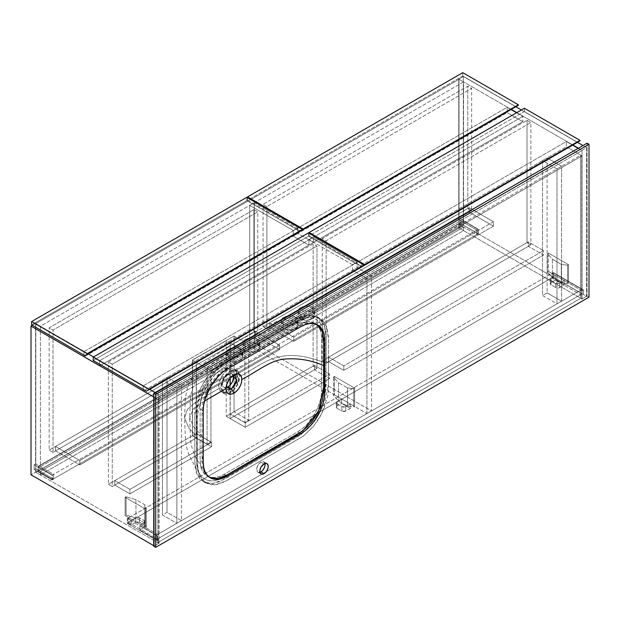 <?xml version="1.0" encoding="UTF-8"?>
<svg xmlns="http://www.w3.org/2000/svg" width="620" height="620" viewBox="0 0 620 620"><rect width="100%" height="100%" fill="white"/><g stroke="black" fill="none" stroke-linecap="round" stroke-linejoin="round"><path stroke-width="0.46" stroke-dasharray="3.1 2.33" d="M40.385 466.736L463.582 222.41L463.582 81.894L40.385 326.228L40.385 466.736L38.944 465.907L38.944 470.627L40.385 471.464L40.385 474.936L35.813 472.293L35.813 323.586L459.009 79.259L459.009 227.966L463.582 230.609L463.582 227.137L462.14 226.3L462.14 221.572L463.582 222.41L463.582 81.894L459.009 79.259L463.582 81.894L40.385 326.228L35.813 323.586L40.385 326.228L40.385 466.736L463.582 222.41L462.14 221.572L38.944 465.907L40.385 466.736M35.813 472.293L40.385 474.936L463.582 230.609L459.009 227.966L35.813 472.293L459.009 227.966L459.009 79.259L35.813 323.586L35.813 472.293M463.582 227.137L40.385 471.464L40.385 474.936L463.582 230.609L463.582 227.137L40.385 471.464L38.944 470.627L462.14 226.3L463.582 227.137M462.14 221.572L462.14 226.3L38.944 470.627L38.944 465.907L462.14 221.572M586.59 147.638L582.978 145.553L586.59 147.638L582.017 150.273L578.406 148.188L582.017 150.273L582.017 290.788L551.932 273.412L551.932 278.14L582.017 295.515L582.017 298.987L458.769 227.827L458.769 224.355L476.819 234.779L476.819 230.051L458.769 219.627L458.769 79.12L463.341 76.477L463.341 225.184L586.59 296.344L586.59 147.638L582.017 150.273L582.017 290.788L583.466 289.951L583.466 294.678L582.017 295.515L582.017 298.987L586.59 296.344L463.341 225.184L458.769 227.827L582.017 298.987L586.59 296.344L586.59 147.638M577.445 142.352L521.358 109.973L577.445 142.352M515.817 106.772L463.341 76.477L515.817 106.772M572.872 144.995L516.786 112.608L572.872 144.995M511.244 109.415L458.769 79.12L511.244 109.415M458.769 227.827L463.341 225.184L463.341 76.477L458.769 79.12L458.769 219.627L460.211 218.798L460.211 223.518L458.769 224.355L458.769 227.827M458.769 224.355L460.211 223.518L478.268 233.942L476.819 234.779L458.769 224.355M476.819 230.051L478.268 229.222L460.211 218.798L458.769 219.627L476.819 230.051L476.819 234.779L478.268 233.942L478.268 229.222L476.819 230.051M460.211 223.518L460.211 218.798L478.268 229.222L478.268 233.942L460.211 223.518M582.017 290.788L583.466 289.951L553.373 272.583L551.932 273.412L582.017 290.788M551.932 278.14L553.373 277.303L583.466 294.678L582.017 295.515L551.932 278.14L551.932 273.412L553.373 272.583L553.373 277.303L551.932 278.14M583.466 289.951L553.373 272.583L553.373 277.303L583.466 294.678L583.466 289.951M158.828 543.314L35.572 472.161L31 474.796L35.572 472.161L158.828 543.314L158.828 539.842L128.735 522.466L128.735 517.746L158.828 535.114L158.828 394.607L155.217 392.522L158.828 394.607L154.248 397.242L153.768 396.963L154.248 397.242L154.248 545.957L158.828 543.314L158.828 539.842L157.379 540.679L157.379 535.951L158.828 535.114L158.828 394.607L154.248 397.242L154.248 545.957L153.768 545.678L154.248 545.957L158.828 543.314M149.676 389.321L93.589 356.942L149.676 389.321M88.056 353.741L35.572 323.446L35.572 463.954L53.63 474.378L53.63 479.105L35.572 468.681L35.572 472.161L35.572 468.681L34.131 469.518L34.131 464.791L35.572 463.954L35.572 323.446L88.056 353.741M32.325 325.322L35.572 323.446L32.325 325.322M53.63 479.105L52.181 479.942L34.131 469.518L35.572 468.681L53.63 479.105L53.63 474.378L52.181 475.214L52.181 479.942L53.63 479.105M35.572 463.954L34.131 464.791L52.181 475.214L53.63 474.378L35.572 463.954M52.181 479.942L34.131 469.518L34.131 464.791L52.181 475.214L52.181 479.942M158.828 539.842L157.379 540.679L127.294 523.303L128.735 522.466L158.828 539.842M128.735 517.746L127.294 518.576L157.379 535.951L158.828 535.114L128.735 517.746L128.735 522.466L127.294 523.303L127.294 518.576L128.735 517.746M157.379 540.679L157.379 535.951L127.294 518.576L127.294 523.303L157.379 540.679M463.582 225.463L478.028 233.802L478.028 229.353L463.582 221.014L463.582 225.463L37.983 471.185L37.983 466.736L463.582 221.014L478.028 229.353L52.421 475.075L37.983 466.736L52.421 475.075L52.421 479.524L37.983 471.185L52.421 479.524L478.028 233.802L463.582 225.463L463.582 221.014L37.983 466.736L37.983 471.185L463.582 225.463M478.028 233.802L478.028 229.353L52.421 475.075L52.421 479.524L478.028 233.802M139.81 525.528L139.81 529.976L156.418 539.563L156.418 535.114L139.81 525.528L144.724 522.644L145.181 521.777L144.724 520.901L138.175 517.452L136.129 517.685L131.138 520.521L127.534 518.436L553.133 272.722L582.017 289.401L582.017 293.841L553.133 277.163L127.534 522.885L131.138 524.97L136.129 522.133L139.57 522.327L144.383 525.109L145.181 526.217L144.383 527.333L139.81 529.976L156.418 539.563L582.017 293.841L156.418 539.563L156.418 535.114L582.017 289.401L156.418 535.114L139.81 525.528L139.81 529.976L144.383 527.333L144.383 522.885L139.81 525.528M345.751 411.075L342.31 411.269L337.079 408.293L336.28 407.185L337.079 406.069L341.659 403.434L350.323 408.433L345.751 411.075L345.751 406.627L350.323 403.984L341.659 398.986L336.745 401.861L336.49 403.341L342.31 406.821L345.751 406.627A2.72 1.573 180 0 1 341.899 406.627L337.079 403.845A2.72 1.573 180 0 1 336.28 402.736A2.72 1.573 180 0 1 337.079 401.621L341.659 398.986L350.323 403.984L350.323 408.433L341.659 403.434L341.659 398.986L341.659 403.434L337.079 406.069L337.079 401.621L337.079 406.069A2.72 1.573 0 0 0 336.28 407.185A2.72 1.573 0 0 0 337.079 408.293L337.079 403.845L337.079 408.293L341.899 411.075L341.899 406.627L341.899 411.075A2.72 1.573 0 0 0 345.751 411.075L350.323 408.433L350.323 403.984L345.751 406.627L345.751 411.075M550.963 284.812L550.219 284.007L550.374 283.1L555.536 279.946L564.208 284.952L559.217 287.788L557.706 288.052L556.194 287.788L550.963 284.812L550.963 280.364L555.784 283.146L557.706 283.603L559.635 283.146L564.208 280.504L555.536 275.497L550.374 278.651L550.219 279.558L550.963 280.364A2.72 1.573 180 0 1 550.165 279.248A2.72 1.573 180 0 1 550.963 278.14L555.536 275.497L564.208 280.504L564.208 284.952L555.536 279.946L555.536 275.497L555.536 279.946L550.963 282.588L550.963 278.14L550.963 282.588A2.72 1.573 0 0 0 550.165 283.697A2.72 1.573 0 0 0 550.963 284.812L555.784 287.587L555.784 283.146L550.963 280.364L550.963 284.812M127.534 522.885L553.133 277.163L553.133 272.722L127.534 518.436L127.534 522.885L131.138 524.97L131.138 520.521L127.534 518.436L127.534 522.885M582.017 293.841L553.133 277.163L553.133 272.722L582.017 289.401L582.017 293.841M144.383 520.661A2.72 1.573 180 0 1 145.181 521.777A2.72 1.573 180 0 1 144.383 522.885L144.383 527.333A2.72 1.573 0 0 0 145.181 526.217A2.72 1.573 0 0 0 144.383 525.109L144.383 520.661L144.383 525.109L139.57 522.327L139.57 517.878L144.383 520.661M135.718 517.878A2.72 1.573 180 0 1 139.57 517.878L139.57 522.327A2.72 1.573 0 0 0 135.718 522.327L135.718 517.878L135.718 522.327L131.138 524.97L131.138 520.521L135.718 517.878M559.635 283.146A2.72 1.573 180 0 1 555.784 283.146L555.784 287.587A2.72 1.573 0 0 0 559.635 287.587L559.635 283.146L559.635 287.587L564.208 284.952L564.208 280.504L559.635 283.146M143.181 385.849L566.37 141.523L572.632 145.134L566.37 141.523L143.181 385.849L143.181 391.127L566.37 146.8L566.37 141.523L566.37 146.8L143.181 391.127L158.828 400.164L582.017 155.837L566.37 146.8L582.017 155.837L158.828 400.164L158.828 394.878L143.181 385.849L143.181 391.127L158.828 400.164L158.828 394.878L582.017 150.552L158.828 394.878L143.181 385.849M578.165 148.327L582.017 150.552L582.017 155.837L582.017 150.552L578.165 148.327M462.737 72.656L462.737 75.989L515.941 106.702L462.737 75.989L247.535 200.237L247.535 197.733L247.535 200.237L300.731 230.95L247.535 200.237L462.737 75.989L462.737 72.656M266.91 206.561L266.91 328.871L263.058 326.647L263.058 204.337L266.91 206.561L471.65 88.358L467.798 86.133L263.058 204.337L263.058 326.647L467.798 208.444L467.798 86.133L467.798 208.444L471.65 210.661L471.65 88.358L471.65 210.661L266.91 328.871L266.91 206.561L263.058 204.337L467.798 86.133L471.65 88.358L266.91 206.561M266.91 328.871L263.058 326.647L467.798 208.444L471.65 210.661L266.91 328.871M527.015 120.326L527.015 242.629L530.867 244.853L530.867 122.551L527.015 120.326L322.276 238.529L326.128 240.754L530.867 122.551L530.867 244.853L326.128 363.056L326.128 240.754L326.128 363.056L322.276 360.832L322.276 238.529L322.276 360.832L527.015 242.629L527.015 120.326L530.867 122.551L326.128 240.754L322.276 238.529L527.015 120.326M527.015 242.629L530.867 244.853L326.128 363.056L322.276 360.832L527.015 242.629M328.654 361.599L343.821 370.357L343.821 365.909L328.654 357.151L328.654 361.599L328.654 357.151L528.341 241.862L543.5 250.62L343.821 365.909L343.821 370.357L543.5 255.068L543.5 250.62L543.5 255.068L528.341 246.31L528.341 241.862L528.341 246.31L328.654 361.599L343.821 370.357L543.5 255.068L528.341 246.31L328.654 361.599M328.654 357.151L343.821 365.909L543.5 250.62L528.341 241.862L328.654 357.151M300.615 314.41A8.339 4.813 180 0 1 298.166 311.007A8.339 4.813 180 0 1 303.32 306.559A8.339 4.813 180 0 1 312.41 307.605L312.41 312.054A8.339 4.813 0 0 0 303.32 311.007A8.339 4.813 0 0 0 298.166 315.456A8.339 4.813 0 0 0 300.615 318.858L300.615 314.41L305.691 315.797L311.147 315.014L314.487 312.403L314.813 310.535L314.216 309.163L311.147 307.001L307.326 306.218L303.32 306.559L300.065 307.954L298.53 309.613L298.212 311.48L299.15 313.278L300.615 314.41L300.615 318.858L301.219 319.176L305.691 320.246L310.442 319.703L313.867 317.727L314.851 315.456L313.867 313.185L311.147 311.449L307.326 310.667L303.32 311.007L300.065 312.403L298.329 314.518L298.53 316.851L300.615 318.858A8.339 4.813 0 0 0 309.698 319.904A8.339 4.813 0 0 0 314.851 315.456A8.339 4.813 0 0 0 312.41 312.054L312.41 307.605A8.339 4.813 180 0 1 314.851 311.007A8.339 4.813 180 0 1 309.698 315.456A8.339 4.813 180 0 1 300.615 314.41M283.758 324.144A8.339 4.813 180 0 1 281.317 320.734A8.339 4.813 180 0 1 286.463 316.285A8.339 4.813 180 0 1 295.554 317.332L295.554 321.78A8.339 4.813 0 0 0 286.463 320.734A8.339 4.813 0 0 0 281.317 325.182A8.339 4.813 0 0 0 283.758 328.592L283.758 324.144L288.842 325.531L294.291 324.74L297.639 322.137L298.003 320.734L297.368 318.897L294.95 317.014L290.478 315.944L286.463 316.285L283.208 317.68L281.674 319.339L281.356 321.207L281.953 322.578L283.758 324.144L283.758 328.592L284.371 328.91L288.842 329.979L293.593 329.429L297.011 327.453L298.003 325.182L297.011 322.912L294.291 321.183L290.478 320.393L286.463 320.734L283.208 322.129L281.48 324.245L281.674 326.585L283.758 328.592A8.339 4.813 0 0 0 292.849 329.631A8.339 4.813 0 0 0 298.003 325.182A8.339 4.813 0 0 0 295.554 321.78L295.554 317.332A8.339 4.813 180 0 1 298.003 320.734A8.339 4.813 180 0 1 292.849 325.182A8.339 4.813 180 0 1 283.758 324.144M493.435 226.161L493.435 221.712L469.115 207.677L469.115 212.125L493.435 226.161L293.748 341.442L269.437 327.406L469.115 212.125L469.115 207.677L269.437 322.958L269.437 327.406L269.437 322.958L293.748 337.001L293.748 341.442L293.748 337.001L493.435 221.712L493.435 226.161L293.748 341.442L269.437 327.406L469.115 212.125L493.435 226.161M493.435 221.712L293.748 337.001L269.437 322.958L469.115 207.677L493.435 221.712M357.058 262.082L352.486 264.724L308.915 239.568L313.488 236.933L357.058 262.082L313.488 236.933L313.488 242.49L297.84 233.453L297.84 227.897L254.27 202.74L254.27 343.255L371.504 410.936L371.504 275.985L357.058 267.646L357.058 262.082L357.058 267.646L371.504 275.985L366.931 278.62L366.931 413.579L249.697 345.89L249.697 205.383L254.27 202.74L297.84 227.897L293.268 230.539L249.697 205.383L293.268 230.539L293.268 236.096L308.915 245.133L308.915 239.568L352.486 264.724L352.486 270.289L366.931 278.62L366.931 413.579L371.504 410.936L254.27 343.255L249.697 345.89L366.931 413.579L371.504 410.936L371.504 275.985L366.931 278.62L352.486 270.289L357.058 267.646L352.486 270.289L352.486 264.724L357.058 262.082M254.27 202.74L249.697 205.383L249.697 345.89L254.27 343.255L254.27 202.74M313.488 236.933L308.915 239.568L308.915 245.133L313.488 242.49L313.488 236.933M313.488 242.49L308.915 245.133L293.268 236.096L297.84 233.453L313.488 242.49M297.84 233.453L293.268 236.096L293.268 230.539L297.84 227.897L297.84 233.453M246.806 197.323L246.806 200.655L300.01 231.369L246.806 200.655L31.605 324.903L246.806 200.655L246.806 197.323M253.913 209.622L253.913 331.925L257.765 334.149L257.765 211.846L253.913 209.622L49.174 327.825L53.026 330.049L257.765 211.846L257.765 334.149L53.026 452.352L53.026 330.049L53.026 452.352L49.174 450.128L49.174 327.825L49.174 450.128L253.913 331.925L253.913 209.622L49.174 327.825L53.026 330.049L257.765 211.846L253.913 209.622M253.913 331.925L49.174 450.128L53.026 452.352L257.765 334.149L253.913 331.925M228.633 355.965A8.339 4.813 180 0 1 226.192 352.563A8.339 4.813 180 0 1 231.338 348.115A8.339 4.813 180 0 1 240.428 349.161L240.428 353.609A8.339 4.813 0 0 0 231.338 352.563A8.339 4.813 0 0 0 226.192 357.012A8.339 4.813 0 0 0 228.633 360.414L228.633 355.965L226.827 354.408L226.192 352.563L226.548 351.168L228.083 349.51L231.338 348.115L235.352 347.774L239.165 348.556L242.242 350.719L242.877 352.563L242.513 353.958L239.165 356.57L233.717 357.353L228.633 355.965L228.633 360.414L226.548 358.406L226.23 356.539L227.176 354.741L229.896 353.005L233.717 352.222L237.724 352.563L240.978 353.958L242.715 356.074L242.715 357.949L240.978 360.065L238.468 361.259L234.531 361.824L231.338 361.46L228.633 360.414A8.339 4.813 0 0 0 237.724 361.46A8.339 4.813 0 0 0 242.877 357.012A8.339 4.813 0 0 0 240.428 353.609L240.428 349.161A8.339 4.813 180 0 1 242.877 352.563A8.339 4.813 180 0 1 237.724 357.012A8.339 4.813 180 0 1 228.633 355.965M245.489 346.239A8.339 4.813 180 0 1 243.04 342.837A8.339 4.813 180 0 1 248.194 338.388A8.339 4.813 180 0 1 257.285 339.427L257.285 343.875A8.339 4.813 0 0 0 248.194 342.837A8.339 4.813 0 0 0 243.04 347.285A8.339 4.813 0 0 0 245.489 350.688L245.489 346.239L243.676 344.681L243.04 342.837L243.676 340.992L244.939 339.783L248.194 338.388L252.201 338.04L256.672 339.109L259.09 340.992L259.687 342.364L259.362 344.232L256.013 346.836L250.565 347.626L245.489 346.239L245.489 350.688L243.676 349.122L243.087 346.812L244.024 345.014L246.752 343.279L250.565 342.488L254.572 342.837L257.835 344.224L259.563 346.34L259.563 348.223L257.835 350.339L255.316 351.532L251.387 352.098L248.194 351.734L245.489 350.688A8.339 4.813 0 0 0 254.572 351.734A8.339 4.813 0 0 0 259.726 347.285A8.339 4.813 0 0 0 257.285 343.875L257.285 339.427A8.339 4.813 180 0 1 259.726 342.837A8.339 4.813 180 0 1 254.572 347.285A8.339 4.813 180 0 1 245.489 346.239M55.552 450.895L79.864 464.93L79.864 460.482L55.552 446.446L55.552 450.895L55.552 446.446L255.238 331.158L279.55 345.201L79.864 460.482L79.864 464.93L279.55 349.641L279.55 345.201L279.55 349.641L255.238 335.606L255.238 331.158L255.238 335.606L55.552 450.895L79.864 464.93L279.55 349.641L255.238 335.606L55.552 450.895M55.552 446.446L79.864 460.482L279.55 345.201L255.238 331.158L55.552 446.446M316.983 368.334L230.082 418.508L226.23 416.284L313.131 366.118L316.983 368.334L316.983 246.031L313.131 243.807L108.392 362.01L112.243 364.235L112.243 486.545L108.392 484.321L108.392 362.01L108.392 484.321L192.525 435.744L192.525 360.135L226.23 340.682L226.23 386.252L226.23 340.682L230.082 342.906L196.377 362.359L196.377 437.968L112.243 486.545L112.243 364.235L316.983 246.031L316.983 368.334L230.082 418.508L230.082 385.198L230.082 418.508L245.249 427.265L329.615 378.556L314.456 369.799L314.456 365.351L329.615 374.108L329.615 378.556L314.456 369.799L230.082 418.508L230.082 414.059L245.249 422.817L329.615 374.108L314.456 365.351L230.082 414.059L314.456 365.351L314.456 369.799L230.082 418.508L245.249 427.265L329.615 378.556L329.615 374.108L245.249 422.817L245.249 427.265L245.249 422.817L230.082 414.059L230.082 418.508L226.23 416.284L313.131 366.118L313.131 243.807L313.131 366.118L316.983 368.334M226.23 387.578L226.23 416.284L226.23 387.578M230.082 378.247L230.082 342.906L196.377 362.359L192.525 360.135L226.23 340.682L230.082 342.906L230.082 378.247M192.525 435.744L196.377 437.968L112.243 486.545L108.392 484.321L192.525 435.744L196.377 437.968L196.377 362.359L192.525 360.135L192.525 435.744M108.392 362.01L313.131 243.807L316.983 246.031L112.243 364.235L108.392 362.01M114.77 485.08L129.936 493.838L129.936 489.389L114.77 480.632L114.77 485.08L114.77 480.632L196.377 433.519L196.377 437.968L114.77 485.08L129.936 493.838L211.544 446.725L211.544 442.277L129.936 489.389L129.936 493.838L211.544 446.725L196.377 437.968L114.77 485.08M211.544 442.277L196.377 433.519L114.77 480.632L129.936 489.389L211.544 442.277L196.377 433.519L196.377 437.968L211.544 446.725L211.544 442.277M196.261 433.589L196.261 362.289L210.94 370.768L210.94 442.068L196.261 433.589L192.409 435.814L192.409 360.065L207.088 368.544L248.736 344.503L248.736 420.244L234.05 411.773L230.198 413.989L244.885 422.468L244.885 351.176L210.94 370.768L196.261 362.289L230.198 342.697L244.885 351.176L230.198 342.697L230.198 378.099L230.198 342.697L196.261 362.289L196.261 433.589L210.94 442.068L210.94 370.768L244.885 351.176L244.885 422.468L248.736 420.244L234.05 411.773L234.05 336.024L248.736 344.503L234.05 336.024L192.409 360.065L207.088 368.544L207.088 444.292L192.409 435.814L207.088 444.292L210.94 442.068L207.088 444.292L207.088 368.544L248.736 344.503L248.736 420.244L244.885 422.468L230.198 413.989L234.05 411.773L234.05 336.024L192.409 360.065L192.409 435.814L196.261 433.589M230.198 385.067L230.198 413.989L230.198 385.067M567.579 283.557L567.579 265.213L568.54 264.655L568.54 283.007L567.579 283.557L561.317 282.728L552.412 277.582L547.351 271.885L548.32 271.328L568.54 283.007L568.54 264.655L548.32 252.983L548.32 271.328L548.32 252.983L547.351 253.541L547.351 271.885L547.351 253.541L552.412 259.238L552.412 277.582L552.412 259.238L561.317 264.383L561.317 282.728L561.317 264.383L567.579 265.213L567.579 283.557L568.54 283.007L548.32 271.328L547.351 271.885L552.412 277.582L561.317 282.728L567.579 283.557M567.579 265.213L568.54 264.655L548.32 252.983L547.351 253.541L552.412 259.238L561.317 264.383L567.579 265.213M146.305 526.775L146.305 508.431L144.863 504.82L144.863 523.164L146.305 526.775L145.344 527.333L125.124 515.662L126.085 515.104L135.958 518.018L144.863 523.164L144.863 504.82L135.958 499.674L135.958 518.018L135.958 499.674L126.085 496.76L126.085 515.104L126.085 496.76L125.124 497.31L125.124 515.662L125.124 497.31L145.344 508.989L145.344 527.333L145.344 508.989L146.305 508.431L146.305 526.775L145.344 527.333L125.124 515.662L126.085 515.104L135.958 518.018L144.863 523.164L146.305 526.775M146.305 508.431L145.344 508.989L125.124 497.31L126.085 496.76L135.958 499.674L144.863 504.82L146.305 508.431M354.656 406.488L354.656 388.143L334.436 376.472L334.436 394.816L354.656 406.488L353.695 407.046L347.433 406.209L338.528 401.07L333.467 395.374L334.436 394.816L334.436 376.472L333.467 377.022L333.467 395.374L333.467 377.022L338.528 382.726L338.528 401.07L338.528 382.726L347.433 387.864L347.433 406.209L347.433 387.864L353.695 388.701L353.695 407.046L353.695 388.701L354.656 388.143L354.656 406.488L334.436 394.816L333.467 395.374L338.528 401.07L347.433 406.209L353.695 407.046L354.656 406.488M354.656 388.143L334.436 376.472L333.467 377.022L338.528 382.726L347.433 387.864L353.695 388.701L354.656 388.143M524.365 108.237L524.365 111.569L577.569 142.282L524.365 111.569L309.155 235.817L309.155 233.314L309.155 235.817L362.359 266.53L309.155 235.817L524.365 111.569L524.365 108.237M308.435 232.895L308.435 236.236L361.638 266.949L308.435 236.236L93.225 360.483L308.435 236.236L308.435 232.895M83.956 351.656L507.152 107.33L511.004 109.554L507.152 107.33L83.956 351.656L83.956 356.942L507.152 112.608L507.152 107.33L507.152 112.608L83.956 356.942L99.603 365.971L522.8 121.644L507.152 112.608L522.8 121.644L99.603 365.971L99.603 360.693L83.956 351.656L83.956 356.942L99.603 365.971L99.603 360.693L522.8 116.366L99.603 360.693L83.956 351.656M516.545 112.747L522.8 116.366L522.8 121.644L522.8 116.366L516.545 112.747M547.111 157.922L547.111 292.873L561.557 301.212L561.557 166.261L547.111 157.922L542.539 160.557L542.539 295.515L547.111 292.873L547.111 157.922L542.539 160.557L556.985 168.896L556.985 303.854L542.539 295.515L542.539 160.557L556.985 168.896L561.557 166.261L561.557 301.212L556.985 303.854L556.985 168.896L561.557 166.261L547.111 157.922M547.111 292.873L542.539 295.515L556.985 303.854L561.557 301.212L547.111 292.873M181.451 385.71L181.451 520.661L176.878 523.303L176.878 388.353L181.451 385.71L167.013 377.371L167.013 512.322L181.451 520.661L181.451 385.71L167.013 377.371L162.432 380.013L162.432 514.964L167.013 512.322L167.013 377.371L162.432 380.013L176.878 388.353L176.878 523.303L162.432 514.964L162.432 380.013L176.878 388.353L181.451 385.71M181.451 520.661L167.013 512.322L162.432 514.964L176.878 523.303L181.451 520.661M233.19 375.596A7.827 4.518 120 0 0 231.826 373.79A7.827 4.518 120 0 0 227.912 374.178L231.524 376.262L233.942 374.86L231.524 376.262L225.99 385.849L226.099 387.05M204.546 401.008L193.254 408.944L189.658 417.748L193.719 427.056L202.035 435.814L202.035 414.842L205.917 392.731L220.139 372.721L238.181 361.437L292.663 329.979L310.279 322.733L317.138 324.694L313.379 323.082L310.829 322.749L305.265 323.508L300.816 325.314L225.579 368.722L217.519 375.193L212.257 381.471L207.809 388.709L203.36 400.225L202.042 409.479L202.035 435.814L193.719 427.056L189.658 417.748L193.254 408.944L204.546 401.008M230.33 371.047C236.065 368.396 239.212 370.218 239.762 376.51C239.204 383.447 236.057 388.895 230.322 392.855L230.028 392.351C241.823 386.19 241.831 363.777 230.043 371.217L225.091 375.906L221.603 382.819L221.061 389.422L221.991 391.902L223.642 393.522L225.874 394.142L228.486 393.708L231.252 392.266L233.934 389.941L238.173 383.47L239.762 376.51C254.681 368.846 264.794 359.36 281.077 356.485C297.22 353.206 313.015 358.585 324.252 362.468L324.151 389.608L322.284 400.551L319.781 407.604L316.371 414.478L312.193 420.926L308.388 425.614L302.188 431.536L285.781 441.68L220.038 479.252L214.644 480.795L209.645 480.887L205.22 479.531L201.578 476.772L198.873 472.735L196.78 464.651L196.571 436.186L188.751 427.932L184.551 417.748L187.372 409.324L196.292 401.605L220.883 387.407L196.292 401.605L187.372 409.324L184.551 417.748L188.751 427.932L196.571 436.186L196.633 410.37L198.408 398.582L203.073 386.725L210.575 375.216L223.487 363.7L296.996 321.253L305.435 317.998L311.209 317.773L316.192 319.455L320.137 322.95L322.819 328.073L324.175 336.024L324.252 362.468C313.015 358.585 297.22 353.206 281.077 356.485C264.794 359.36 254.681 368.846 239.762 376.51L239.041 372.752L237.003 370.404L233.949 369.799L230.043 371.217L236.499 370.59L238.483 380.944L230.028 392.351L223.564 392.995L221.572 382.633L230.028 371.225L227.912 370.008A12.935 7.471 120 0 0 219.465 381.409A12.935 7.471 120 0 0 221.441 391.77A12.935 7.471 120 0 0 227.912 391.127L230.028 392.351L227.912 391.127A12.935 7.471 120 0 0 236.367 379.727A12.935 7.471 120 0 0 234.383 369.365A12.935 7.471 120 0 0 227.912 370.008L230.043 371.217L223.556 378.06L220.883 387.074L223.564 392.995L230.028 392.351L230.322 392.855C224.587 395.521 221.441 393.7 220.883 387.407C221.441 380.455 224.595 374.999 230.33 371.047M326.012 361.46L326.012 337.544L324.144 325.043L317.541 317.045L308.179 315.224L297.127 319.06L219.96 363.901L209.328 374.178L200.818 387.671L194.812 415.098L194.812 437.201L197.222 438.596L197.222 416.485L203.221 389.065L211.738 375.565L222.363 365.288L242.11 353.609L299.538 320.455L310.581 316.611L319.951 318.432L326.554 326.43L328.414 338.931L328.414 362.847L326.012 361.46L328.414 362.847L328.406 336.404L326.817 327.128L323.656 321.54L318.967 317.921L313.092 316.533L309.349 316.774L305.412 317.758L300.034 320.168L225.858 362.987L222.247 365.374L215.326 371.481L206.669 382.757L201.981 391.794L198.811 401.032L197.323 409.99L197.222 464.519L197.858 470.882L198.811 474.315L201.981 479.896L204.143 481.972L209.483 484.499L216.287 484.67L224.82 481.693L303.389 436.061L313.092 426.862L318.967 418.686L323.656 409.65L327.779 395.87L328.406 389.306L328.414 362.847L328.414 384.95L322.416 412.378L313.898 425.87L303.273 436.154L226.099 480.988L215.055 484.825L205.685 483.003L199.082 475.013L197.222 462.505L197.222 438.596L194.812 437.201L194.812 461.117L196.672 473.618L203.275 481.616L212.644 483.437L223.696 479.601L300.863 434.76L311.496 424.483L320.005 410.982L326.012 383.563L326.012 361.46L326.004 387.911L324.415 399.017L321.245 408.255L316.564 417.291L310.682 425.467L306.947 429.544L297.631 436.906L219.844 481.523L212.924 483.406L207.072 483.112L204.259 482.135L199.57 478.508L196.408 472.921L194.92 465.682L194.812 411.277L195.447 404.178L197.788 395.033L201.74 385.826L207.072 377.131L213.877 369.117L223.192 361.755L297.368 318.928L300.979 317.138L307.9 315.255L313.743 315.549L319.083 318.076L323.036 322.718L324.415 325.74L326.004 335.009L326.012 361.46M322.276 401.218L321.121 405.054M310.829 423.259L308.117 426.25M220.371 477.935L214.807 478.694M209.909 477.539L206.003 474.517L203.36 469.867L202.562 467.007L202.035 461.699L202.035 435.814L202.035 455.305L204.654 472.626L196.765 459.017C193.177 452.693 191.1 445.904 190.534 438.65L189.658 417.748L190.464 397.939C191.441 389.376 194.711 381.548 200.26 374.465L210.482 364.7C231.33 350.579 252.356 338.466 273.56 328.368L273.56 328.368C280.271 325.05 287.37 323.276 294.849 323.028L310.279 322.733M319.633 326.926L322.276 331.576M227.912 370.008L225.254 371.992L222.107 375.751L219.162 382.555L218.806 386.857L219.465 389.492L220.844 391.352L222.828 392.282L227.013 391.6L230.57 389.143L234.383 384.299L236.669 378.58L236.887 373.325L234.988 369.784L232.229 368.76L227.912 370.008M226.308 387.616L223.998 387.345L222.611 385.485L222.611 381.773L223.998 378.308L226.308 375.379L229.516 373.519L231.826 373.79L233.213 375.65M209.7 477.439L204.654 472.626M223.998 387.345L227.61 389.43L226.409 383.168L231.524 376.262L227.912 374.178A7.827 4.518 120 0 0 222.797 381.075A7.827 4.518 120 0 0 223.998 387.345A7.827 4.518 120 0 0 226.246 387.624M232.616 375.751L233.934 374.868M324.252 362.468L324.175 336.024L322.819 328.073L320.137 322.95L316.192 319.455L311.209 317.773L308.388 317.649L302.358 318.827L297.592 320.928L223.487 363.7L216.427 369.016L210.575 375.216L203.244 386.384L199.702 394.475L196.866 406.557L196.842 465.302L198.377 471.595L201.306 476.47L203.267 478.299L207.979 480.57L213.575 480.934L219.751 479.368L297.089 435.108L304.846 429.226L310.612 422.987L315.627 415.764L319.664 407.875L322.501 399.753L324.19 388.104L324.252 362.468M264.988 463.528A5.96 3.441 120 0 0 263.872 461.854A5.96 3.441 120 0 0 260.896 462.148L264.019 463.954L260.896 462.148L257.912 465.295L256.757 468.449L257.393 471.743L258.555 472.409L260.067 472.262M589 297.181L587.078 296.065L581.777 299.127L580.576 298.429L157.86 542.485L159.069 543.174L153.768 546.236L159.069 543.174L157.86 542.485L157.86 399.327L580.576 155.279L580.576 298.429L157.86 542.485L157.86 399.327L159.069 400.024L159.069 543.174L159.069 400.024L157.86 399.327L580.576 155.279L581.777 155.976L159.069 400.024L581.777 155.976L580.576 155.279L580.576 298.429L581.777 299.127L581.777 155.976L581.777 299.127L587.078 296.065L589 297.181M587.078 143.189L587.078 296.065L587.078 143.189M265.027 463.683L263.872 461.854L262.508 461.59L260.896 462.148A5.96 3.441 120 0 0 256.998 467.403A5.96 3.441 120 0 0 257.912 472.177A5.96 3.441 120 0 0 259.92 472.308M224.184 367.296L219.488 370.543L214.97 374.728L207.158 385.26L201.942 397.296L200.57 403.302L200.113 408.991L200.113 460.412L200.57 465.566L201.942 469.991L204.166 473.51L207.158 475.997L210.808 477.346L214.97 477.516L219.488 476.486L224.184 474.308L297.6 431.923L302.297 428.676L306.815 424.491L314.627 413.951L317.618 408.014L319.842 401.923L321.214 395.917L321.672 390.228L321.672 338.807L321.214 333.645L319.842 329.228L317.618 325.702L314.627 323.221L310.976 321.865L306.815 321.703L302.297 322.726L297.6 324.903L224.184 367.296A34.046 19.654 120 0 0 200.113 408.991L203.236 410.796L200.113 408.991L200.113 460.412A34.046 19.654 120 0 0 207.158 475.997A34.046 19.654 120 0 0 224.184 474.308L297.6 431.923A34.046 19.654 120 0 0 321.672 390.228L321.672 338.807A34.046 19.654 120 0 0 314.627 323.221A34.046 19.654 120 0 0 297.6 324.903L224.184 367.296L227.308 369.101L224.184 367.296M300.731 326.709L297.6 324.903L300.731 326.709M323.601 339.915L321.672 338.807L323.601 339.915M323.601 391.336L321.672 390.228L323.601 391.336M299.53 433.031L297.6 431.923L299.53 433.031M226.106 475.424L224.184 474.308L226.106 475.424M203.236 462.218L200.113 460.412L203.236 462.218M145.181 521.777L145.181 526.217M550.165 279.248L550.165 283.697M336.28 402.736L336.28 407.185M298.166 311.007L298.166 315.456M281.317 320.734L281.317 325.182M298.003 320.734L298.003 325.182M314.851 311.007L314.851 315.456M226.192 352.563L226.192 357.012M243.04 342.837L243.04 347.285M259.726 342.837L259.726 347.285M242.877 352.563L242.877 357.012M225.99 385.849L225.99 388.632M199.57 474.06L192.34 461.559C188.403 454.638 186.108 447.206 185.465 439.262L184.551 417.748L185.372 397.544L187.395 387.771C190.937 377.526 196.804 369.063 205.003 362.39L207.715 360.406C228.687 346.2 249.883 334.002 271.289 323.795L271.343 323.764C278.729 320.129 286.533 318.184 294.748 317.921L308.915 317.634M317.541 317.045L319.951 318.432M231.826 373.79L235.437 375.875M223.556 392.995L221.441 391.77M234.383 369.365L236.499 370.582M203.275 481.616L205.685 483.003M263.872 461.854L267.003 463.659M317.75 325.027L314.627 323.221M210.288 477.803L207.158 475.997M257.912 472.177L261.043 473.982"/><path stroke-width="0.93" d="M582.978 145.553L577.445 142.352L582.978 145.553M521.358 109.973L515.817 106.772L521.358 109.973M578.406 148.188L572.872 144.995L578.406 148.188M516.786 112.608L511.244 109.415L516.786 112.608M31 474.796L153.768 545.678L31 474.796L31 326.089L32.325 325.322L31 326.089L153.768 396.963L31 326.089L31 474.796M155.217 392.522L149.676 389.321L155.217 392.522M93.589 356.942L88.056 353.741L93.589 356.942M572.632 145.134L578.165 148.327L572.632 145.134M518.351 104.757L462.737 72.656L518.351 104.757L303.141 229.005L247.535 196.904L462.737 72.656L247.535 196.904L303.141 229.005L303.141 229.563L300.731 230.95L518.351 105.315L518.351 104.757L303.141 229.005L303.141 229.563L518.351 105.315L518.351 104.757M247.535 197.733L247.535 196.904L247.535 197.733M515.941 106.702L300.731 230.95L515.941 106.702M302.421 229.423L246.806 197.323L302.421 229.423L87.211 353.671L31.605 321.571L246.806 197.323L31.605 321.571L87.211 353.671L87.211 354.229L84.8 355.617L31.605 324.903L31.605 321.571L31.605 324.903L84.8 355.617L302.421 229.981L302.421 229.423L87.211 353.671L87.211 354.229L302.421 229.981L302.421 229.423M300.01 231.369L84.8 355.617L300.01 231.369M226.23 386.252L225.99 388.632C226.455 382.78 229.106 378.192 233.942 374.86L230.206 378.091L230.198 385.067L230.198 378.099L227.796 381.757L226.222 386.268M230.082 385.198L230.082 378.247L230.082 385.198M579.971 140.337L524.365 108.237L579.971 140.337L364.762 264.585L309.155 232.485L524.365 108.237L309.155 232.485L364.762 264.585L364.762 265.143L362.359 266.53L579.971 140.895L579.971 140.337L364.762 264.585L364.762 265.143L579.971 140.895L579.971 140.337M309.155 233.314L309.155 232.485L309.155 233.314M577.569 142.282L362.359 266.53L577.569 142.282M364.041 265.004L308.435 232.895L364.041 265.004L148.831 389.252L93.225 357.151L308.435 232.895L93.225 357.151L148.831 389.252L148.831 389.81L146.429 391.197L93.225 360.483L93.225 357.151L93.225 360.483L146.429 391.197L364.041 265.562L364.041 265.004L148.831 389.252L148.831 389.81L364.041 265.562L364.041 265.004M361.638 266.949L146.429 391.197L361.638 266.949M511.004 109.554L516.545 112.747L511.004 109.554M226.099 387.05L231.524 389.042L233.934 393.212C229.106 395.459 226.455 393.933 225.99 388.632L204.546 401.008L225.99 388.632L226.928 392.413L229.183 394.142L232.384 393.933L236.236 391.491L238.987 388.197L240.932 384.33L241.722 381.331L241.722 377.751L240.94 375.673L238.987 374.046L236.615 373.86L233.942 374.86C238.762 372.628 241.405 374.162 241.878 379.456C257.315 371.442 268.933 361.321 282.89 359.244C297.274 357.81 310.845 359.941 323.601 365.63C310.845 359.941 297.274 357.81 282.89 359.244C268.933 361.321 257.315 371.442 241.878 379.456C241.405 385.299 238.754 389.887 233.934 393.212L231.524 389.042L227.912 386.958A7.827 4.518 120 0 0 233.19 375.596M319.633 326.926L317.138 324.694L322.268 331.553L323.601 342.209L323.594 391.956L322.276 401.218M233.027 375.17L233.422 378.014L232.516 381.463L230.524 384.702L227.912 386.958L231.524 389.042L237.034 380.106L232.616 375.751L235.437 375.867L236.638 382.145L231.524 389.042L227.61 389.438M321.121 405.054L317.828 412.734L310.829 423.259M308.117 426.25L299.677 432.946L225.579 475.726L220.371 477.935M214.807 478.694L209.7 477.439L217.628 478.539L226.85 474.998L302.955 430.768L318.726 410.921L323.601 387.608L323.594 339.303L322.276 331.576M226.246 387.624A7.827 4.518 120 0 0 227.912 386.958L225.796 387.694M259.276 472.44L260.896 471.882L264.019 473.688A5.96 3.441 -60 0 1 261.043 473.982A5.96 3.441 -60 0 1 260.129 469.208A5.96 3.441 -60 0 1 264.019 463.954L261.043 467.1L259.888 470.255L260.129 472.928L261.679 474.215L264.019 473.688L265.631 472.386L267.003 470.541L268.15 467.387L268.15 465.488L267.003 463.659L265.631 463.396L264.019 463.954A5.96 3.441 -60 0 1 267.003 463.659A5.96 3.441 -60 0 1 267.91 468.433A5.96 3.441 -60 0 1 264.019 473.688L260.896 471.882A5.96 3.441 120 0 0 264.988 463.528M155.698 394.467L155.698 547.344L153.768 546.236L153.768 393.351L155.698 394.467L153.768 393.351L587.078 143.189L589 144.297L587.078 143.189L153.768 393.351L153.768 546.236L155.698 547.344L589 297.181L589 144.297L155.698 394.467L589 144.297L589 297.181L155.698 547.344L155.698 394.467M227.308 369.101L222.611 372.349L218.101 376.534L210.288 387.066L205.073 399.102L203.701 405.108L203.236 410.796L203.236 462.218L203.701 467.371L205.073 471.797L207.297 475.323L210.288 477.803L213.939 479.151L218.101 479.322L222.611 478.299L227.308 476.121L300.731 433.729L305.428 430.482L309.946 426.296L314.108 421.321L320.749 409.82L322.974 403.729L324.345 397.722L324.803 392.034L324.803 340.613L324.345 335.451L322.974 331.034L320.749 327.507L317.758 325.027L314.108 323.671L309.946 323.508L305.428 324.531L300.731 326.709L227.308 369.101L300.731 326.709A34.046 19.654 -60 0 1 317.75 325.027A34.046 19.654 -60 0 1 324.803 340.613L323.601 339.915L324.803 340.613L324.803 392.034L323.601 391.336L324.803 392.034A34.046 19.654 -60 0 1 300.731 433.729L299.53 433.031L300.731 433.729L227.308 476.121L226.106 475.424L227.308 476.121A34.046 19.654 -60 0 1 210.288 477.803A34.046 19.654 -60 0 1 203.236 462.218L203.236 410.796A34.046 19.654 -60 0 1 227.308 369.101M259.92 472.308A5.96 3.441 120 0 0 260.896 471.882L262.508 470.58L264.391 467.697L265.027 465.581L264.787 462.907"/></g></svg>

